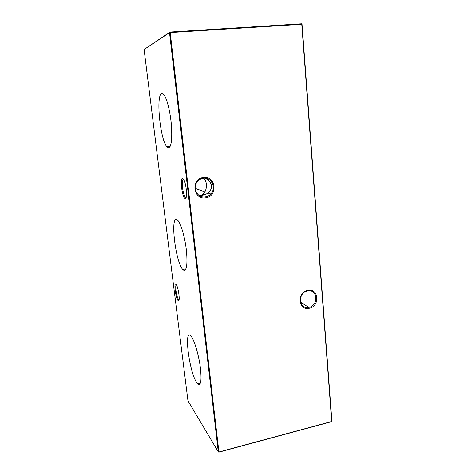 <?xml version="1.0" encoding="UTF-8"?>
<svg xmlns="http://www.w3.org/2000/svg" width="476" height="476" viewBox="0 0 476 476"><rect width="100%" height="100%" fill="white"/><g stroke="black" fill="none" stroke-linecap="round" stroke-linejoin="round"><path stroke-width="0.71" d="M168.385 147.792C171.277 147.203 172.294 139.783 171.443 125.539C170.396 112.395 166.999 98.58 163.946 94.736L161.816 93.504C155.658 94.272 160.162 139.801 166.85 146.715L168.385 147.792M183.165 269.898C186.485 271.808 187.615 265.775 186.562 251.804C185.277 238.851 181.291 224.422 178.078 220.697L177.102 219.805C169.902 214.807 175.495 262.3 182.79 269.517L183.165 269.898M196.832 382.811L197.695 383.912C200.931 386.232 201.8 380.598 200.301 367.014C198.611 354.418 194.351 340.269 191.221 336.449L190.953 336.133C183.498 327.232 189.299 372.393 196.832 382.811M203.389 177.542C215.979 175.406 218.216 196.534 205.638 197.837C193.083 200.206 190.596 178.786 203.389 177.542M205.329 196.945C207.471 196.612 209.291 195.636 210.803 194.018C216.729 188.121 211.392 176.822 203.264 178.298C200.812 178.667 198.79 179.851 197.195 181.85C191.959 188.062 197.641 198.45 205.329 196.945M307.841 290.366C318.789 287.784 320.199 306.449 309.275 308.275C298.339 311.048 296.738 292.157 307.841 290.366M308.9 307.359C318.944 305.681 317.641 288.527 307.579 290.901L307.115 291.014C297.316 293.18 299.095 309.733 308.799 307.383L308.9 307.359M182.707 178.47L183.909 179.904C186.628 184.819 187.55 199.92 185.087 198.427L185.051 198.409C182.076 197.528 179.654 177.108 182.707 178.47M183.456 179.143C182.302 179.541 181.981 182.338 182.498 187.538C183.111 192.167 184.028 195.35 185.247 197.1L186.122 197.522M176.037 284.362L176.477 284.993C178.625 288.486 180.237 301.772 178.405 300.772L178.036 300.499C175.656 298.119 173.579 281.518 176.037 284.362M176.293 284.69C175.686 285.136 175.573 287.052 175.959 290.443C176.608 294.989 177.494 298.089 178.613 299.731L179.047 299.993M205.263 178.256C209.006 180.172 211.046 182.683 211.398 185.801C211.707 188.478 210.576 190.882 208.012 193.018C205.87 194.5 203.561 195.261 201.08 195.309L202.401 194.648L204.876 191.899C206.191 189.383 206.691 186.83 206.394 184.236C206.15 181.832 205.239 179.833 203.657 178.256M198.682 195.172L201.08 195.309L199.212 195.559M187.96 400.816L218.305 451.873L169.515 32.683L144.091 49.498L187.96 400.816M144.091 49.498L170.009 32.041L169.515 32.683L170.206 32.564L218.93 451.986L331.701 421.492L301.772 24.282L170.206 32.564L170.009 32.041L301.504 23.8L302.04 24.335L331.909 421.165L331.516 421.718L218.835 452.2L218.305 451.873L218.835 452.2M301.504 23.8L302.04 24.335M200.438 383.18L197.695 383.912M185.771 197.516L185.087 198.427M178.952 299.975L178.405 300.772M179.113 299.642L178.619 299.737M206.203 194.107L202.401 194.648M186.283 196.951L185.247 197.1M210.803 194.018L208.012 193.018M204.876 191.899L195.184 188.431M308.799 307.383L300.594 302.177M186.021 268.845L182.79 269.517M170.259 146.215L166.85 146.715"/></g></svg>
